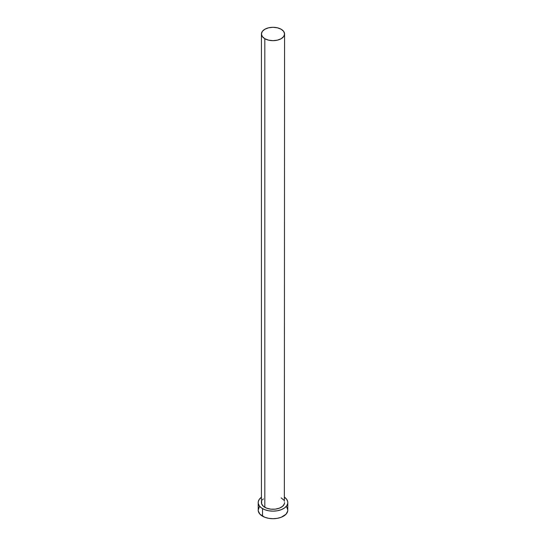 <?xml version="1.0" encoding="UTF-8"?>
<svg xmlns="http://www.w3.org/2000/svg" width="546" height="546" viewBox="0 0 546 546"><rect width="100%" height="100%" fill="white"/><g stroke="black" fill="none" stroke-linecap="round" stroke-linejoin="round"><path stroke-width="0.82" d="M261.432 33.982L262.312 36.534L264.817 38.705L268.571 40.151L273 40.663L277.429 40.151L281.183 38.705L283.688 36.534L284.568 33.982L283.688 31.422L281.183 29.259L277.429 27.812L273 27.3L268.571 27.812L264.817 29.259L262.312 31.422L261.432 33.982L261.432 502.593A11.568 6.682 0 0 0 264.817 507.316L264.817 38.705A11.568 6.682 180 0 1 261.432 33.982A11.568 6.682 180 0 1 268.571 27.812A11.568 6.682 180 0 1 281.183 29.259A11.568 6.682 180 0 1 284.568 33.982A11.568 6.682 180 0 1 277.429 40.151A11.568 6.682 180 0 1 264.817 38.705L264.817 507.316A11.568 6.682 0 0 0 277.429 508.763A11.568 6.682 0 0 0 284.568 502.593L284.35 503.897L282.623 506.299L279.429 508.149L275.259 509.145L270.741 509.145L266.571 508.149L263.377 506.299L261.65 503.897L261.65 501.289M284.568 497.256A14.81 8.552 180 0 1 287.81 502.593A14.81 8.552 180 0 1 278.665 510.49A14.81 8.552 180 0 1 262.53 508.64L262.53 516.195A14.81 8.552 0 0 0 278.665 518.052A14.81 8.552 0 0 0 287.81 510.148L286.684 506.879M259.316 506.879L258.19 510.148A14.81 8.552 0 0 0 262.53 516.195L262.53 508.64A14.81 8.552 180 0 1 258.19 502.593A14.81 8.552 180 0 1 261.432 497.256M261.548 497.167L259.316 499.317L258.258 501.754L258.258 503.426L259.316 505.862L261.548 508.012L264.769 509.698L268.7 510.776L273 511.145L277.3 510.776L281.231 509.698L284.452 508.012L286.684 505.862L287.742 503.426L287.742 501.754L286.684 499.317L284.452 497.167M262.312 500.034L263.377 498.88M281.183 497.87L283.688 500.034M284.35 501.289L284.568 33.982M258.19 502.593L258.258 510.988L259.937 514.182L264.769 517.26L268.7 518.331L273 518.7L277.3 518.331L281.231 517.26L286.063 514.182L287.742 510.988L287.81 502.593"/></g></svg>
